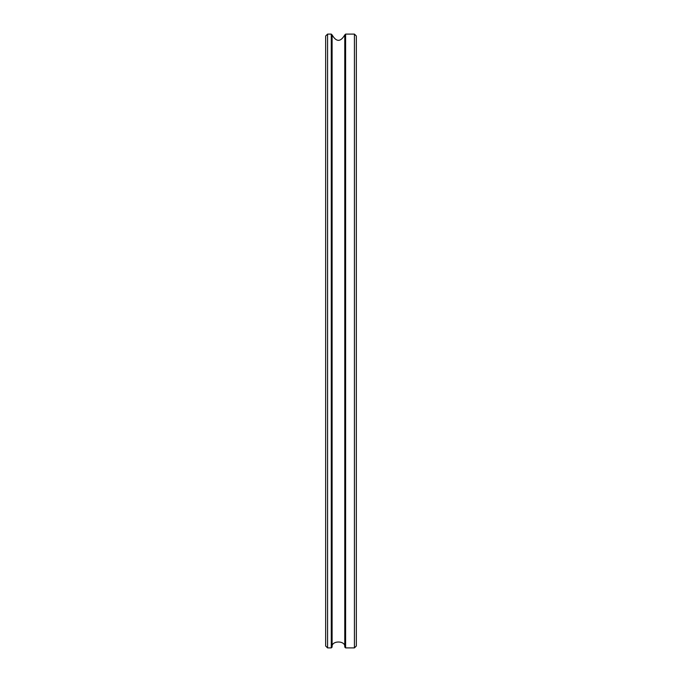 <?xml version="1.0" encoding="UTF-8"?>
<svg xmlns="http://www.w3.org/2000/svg" width="682" height="682" viewBox="0 0 682 682"><rect width="100%" height="100%" fill="white"/><g stroke="black" fill="none" stroke-linecap="round" stroke-linejoin="round"><path stroke-width="1.02" d="M354.427 647.9L356.345 645.982L356.345 36.018L354.427 34.1L354.427 647.9L345.603 647.9L345.603 34.1L344.785 34.918L344.785 647.082C345.825 640.313 331.06 640.313 332.1 647.082L332.1 34.918C336.328 42.139 340.557 42.139 344.785 34.918M332.1 647.082L331.282 647.9L327.573 647.9L327.573 34.1L331.282 34.1L331.282 647.9M327.573 34.1L325.655 36.018L325.655 645.982L327.573 647.9M354.427 34.1L345.603 34.1M344.785 647.082L345.603 647.9M332.1 34.918L331.282 34.1"/></g></svg>
